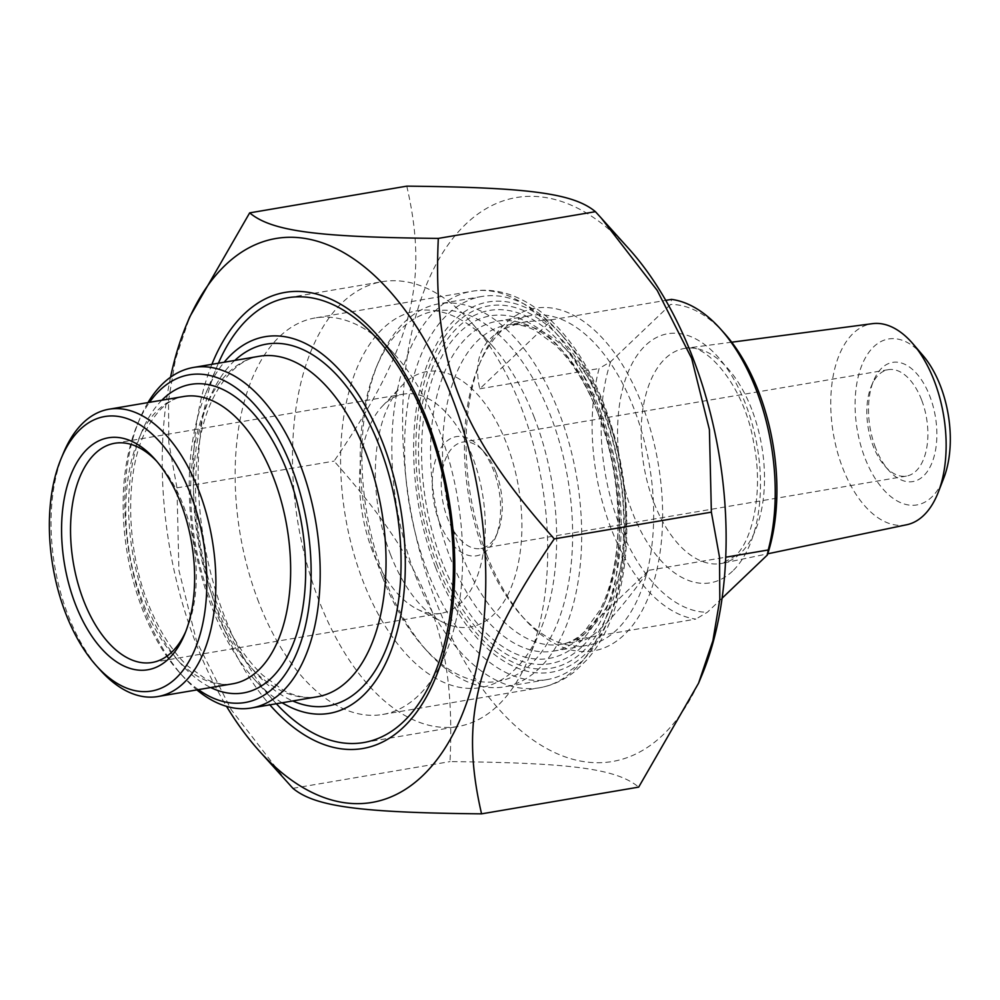 <?xml version="1.0" encoding="UTF-8"?>
<svg xmlns="http://www.w3.org/2000/svg" width="1000" height="1000" viewBox="0 0 1000 1000"><rect width="100%" height="100%" fill="white"/><g stroke="black" fill="none" stroke-linecap="round" stroke-linejoin="round"><path stroke-width="0.75" stroke-dasharray="5 3.75" d="M170.538 377.238A286.062 156.688 -99.7 0 0 226.537 706.363M287 781.825L231.137 709.587L196.663 641.55L178.925 570.337L176.962 487.837L168.825 442.762L168.512 400.613L175.463 359.263L189.8 316.775M406.775 186.15C429.087 282.762 411.987 347.438 334.075 461.112C428.525 567.487 455.8 638.162 450.025 761.6C572.263 762.825 616.65 768.838 638.675 787.125M701.762 675.512A286.062 156.688 80.3 0 1 662.925 734.963A286.062 156.688 80.3 0 1 454.363 642.862A286.062 156.688 80.3 0 1 429.087 278.65A286.062 156.688 80.3 0 1 629.225 249.175M597.775 412.75A173.8 95.2 -99.7 0 0 559.25 347.163A173.8 95.2 -99.7 0 0 431.812 380.462A173.8 95.2 -99.7 0 0 472.038 616.9A173.8 95.2 -99.7 0 0 603.325 606.175A173.8 95.2 -99.7 0 0 597.775 412.75M258.738 602.275A201.112 110.162 80.3 0 1 315.163 317.95A201.112 110.162 80.3 0 1 394.5 354.237A201.112 110.162 80.3 0 1 439.075 430.15A201.112 110.162 80.3 0 1 445.5 653.988A201.112 110.162 80.3 0 1 382.638 714.475A201.112 110.162 80.3 0 1 258.738 602.275M634.038 408.862A167.312 91.65 -99.7 0 0 530.962 315.512A167.312 91.65 -99.7 0 0 478.663 365.838A167.312 91.65 -99.7 0 0 484.012 552.05A167.312 91.65 -99.7 0 0 521.087 615.2A167.312 91.65 -99.7 0 0 587.087 645.4A167.312 91.65 -99.7 0 0 634.038 408.862M486.45 553.913A173.8 95.2 80.3 0 1 480.887 360.487A173.8 95.2 80.3 0 1 612.175 349.762A173.8 95.2 80.3 0 1 652.412 586.213A173.8 95.2 80.3 0 1 524.963 619.513A173.8 95.2 80.3 0 1 486.45 553.913M600.212 414.613A167.312 91.65 80.3 0 1 605.562 600.837A167.312 91.65 80.3 0 1 553.263 651.162A167.312 91.65 80.3 0 1 434.85 501.587A167.312 91.65 80.3 0 1 497.125 321.262A167.312 91.65 80.3 0 1 563.125 351.463A167.312 91.65 80.3 0 1 600.212 414.613M211.9 364.325A231.337 126.713 -99.7 0 0 269.837 704.862M292.913 788.325L450.025 761.6M176.962 487.837L334.075 461.112M63.45 453.05A145.725 79.825 -99.7 0 0 68.1 615.237A145.725 79.825 -99.7 0 0 100.4 670.238M198.388 689.65A166.238 91.05 80.3 0 1 179.45 672.513A166.238 91.05 80.3 0 1 137.287 424.75A166.238 91.05 80.3 0 1 149.5 402.325M147.975 402.575A172.712 94.6 -99.7 0 0 139.512 419.412A172.712 94.6 -99.7 0 0 145.037 611.625A172.712 94.6 -99.7 0 0 183.325 676.825A172.712 94.6 -99.7 0 0 196.863 689.9M282.125 702.775A191.062 104.65 80.3 0 1 253.95 678.875A191.062 104.65 80.3 0 1 205.487 394.113A191.062 104.65 80.3 0 1 224.175 362.238M156.725 461.262A111.188 60.9 80.3 0 1 158.65 463.325A111.188 60.9 80.3 0 1 183.287 505.3A111.188 60.9 80.3 0 1 186.85 629.038A111.188 60.9 80.3 0 1 185.712 631.638M372.562 551.275A111.188 60.9 80.3 0 1 382.45 406.087A111.188 60.9 80.3 0 1 403.75 394.087A111.188 60.9 80.3 0 1 482.45 493.488A111.188 60.9 80.3 0 1 441.062 613.312A111.188 60.9 80.3 0 1 416.987 609.038A111.188 60.9 80.3 0 1 372.562 551.275M218.4 363.225A225.613 123.575 -99.7 0 0 217.387 365.6A225.613 123.575 -99.7 0 0 224.6 616.688A225.613 123.575 -99.7 0 0 274.613 701.838A225.613 123.575 -99.7 0 0 276.35 703.75M521.287 407.55A225.613 123.575 80.3 0 1 528.5 658.637A225.613 123.575 80.3 0 1 457.975 726.5A225.613 123.575 80.3 0 1 318.975 600.625A225.613 123.575 80.3 0 1 382.287 281.675A225.613 123.575 80.3 0 1 471.275 322.4A225.613 123.575 80.3 0 1 521.287 407.55M534.288 417.488A191.062 104.65 -99.7 0 0 491.938 345.363A191.062 104.65 -99.7 0 0 351.838 381.975A191.062 104.65 -99.7 0 0 396.062 641.925A191.062 104.65 -99.7 0 0 540.4 630.125A191.062 104.65 -99.7 0 0 534.288 417.488M390.55 554.675A129.537 70.95 80.3 0 1 402.062 385.513A129.537 70.95 80.3 0 1 518.575 487.337A129.537 70.95 80.3 0 1 442.3 621.962A129.537 70.95 80.3 0 1 390.55 554.675M576.5 639.412L582 640.8C595.388 637.413 617.688 613.913 648.938 570.275L576.5 639.412L695.8 619.113A161.925 88.688 80.3 0 1 611.075 528.538A161.925 88.688 80.3 0 1 599.113 368.512L610.688 361.65L670.638 304.438L671.538 299.387M722.075 598.225L707.387 612.238L695.8 619.113M648.938 570.275L725.725 557.212M552.238 319.688L527.675 321.538C487.35 329.513 471.388 351.938 479.8 388.812L552.238 319.688L665.763 300.363M479.8 388.812L599.113 368.512M724.25 333.15A155.45 85.138 -99.7 0 0 670.638 304.438M906.7 524.75A102.013 55.875 80.3 0 1 842.725 468.05A102.013 55.875 80.3 0 1 872.487 323.663M923 355.55A84.2 46.125 -99.7 0 0 865.625 357.388A84.2 46.125 -99.7 0 0 864.95 458.013A84.2 46.125 -99.7 0 0 943.825 477.95M875.588 447.85A60.45 33.112 80.3 0 1 873.662 380.562A60.45 33.112 80.3 0 1 919.325 376.838A60.45 33.112 80.3 0 1 933.325 459.075A60.45 33.112 80.3 0 1 888.988 470.662A60.45 33.112 80.3 0 1 875.588 447.85M610.688 361.65A155.45 85.138 -99.7 0 0 619.325 524.85A155.45 85.138 -99.7 0 0 707.387 612.238M439.325 522.075A60.45 33.112 -99.7 0 0 495.462 537.625A60.45 33.112 -99.7 0 0 480.138 447.525A60.45 33.112 -99.7 0 0 439.513 450.375A60.45 33.112 -99.7 0 0 439.325 522.075M495.975 472.212A53.975 29.562 80.3 0 1 497.7 532.275A53.975 29.562 80.3 0 1 480.825 548.513A53.975 29.562 80.3 0 1 447.575 518.4A53.975 29.562 80.3 0 1 462.713 442.1A53.975 29.562 80.3 0 1 484.012 451.838A53.975 29.562 80.3 0 1 495.975 472.212M921.55 399.787A53.975 29.562 -99.7 0 0 888.3 369.675A53.975 29.562 -99.7 0 0 871.425 385.913A53.975 29.562 -99.7 0 0 873.15 445.988A53.975 29.562 -99.7 0 0 885.113 466.35A53.975 29.562 -99.7 0 0 906.413 476.1A53.975 29.562 -99.7 0 0 921.55 399.787M382.212 576.587A187.825 102.875 80.3 0 1 376.213 367.537A187.825 102.875 80.3 0 1 518.1 355.95A187.825 102.875 80.3 0 1 561.575 611.487A187.825 102.875 80.3 0 1 423.85 647.475A187.825 102.875 80.3 0 1 382.212 576.587M427.388 571.175A194.3 106.425 80.3 0 1 481.912 296.475A194.3 106.425 80.3 0 1 558.562 331.55A194.3 106.425 80.3 0 1 601.625 404.888A194.3 106.425 80.3 0 1 607.837 621.138A194.3 106.425 80.3 0 1 547.1 679.587A194.3 106.425 80.3 0 1 427.388 571.175M435.637 567.5A187.825 102.875 -99.7 0 0 610.062 615.788A187.825 102.875 -99.7 0 0 562.438 335.85A187.825 102.875 -99.7 0 0 436.213 344.7A187.825 102.875 -99.7 0 0 435.637 567.5M384.65 578.45A194.3 106.425 -99.7 0 0 427.725 651.787A194.3 106.425 -99.7 0 0 504.363 686.85A194.3 106.425 -99.7 0 0 558.888 412.163A194.3 106.425 -99.7 0 0 439.175 303.75A194.3 106.425 -99.7 0 0 378.45 362.2A194.3 106.425 -99.7 0 0 384.65 578.45M437.425 565.788A183.85 100.7 80.3 0 1 506.213 305.637A183.85 100.7 80.3 0 1 615.913 589.938A183.85 100.7 80.3 0 1 437.425 565.788M415.438 575.6A201.112 110.162 -99.7 0 0 539.338 687.812A201.112 110.162 -99.7 0 0 614.2 471.062A201.112 110.162 -99.7 0 0 471.863 291.275A201.112 110.162 -99.7 0 0 415.438 575.6M232.675 683.812A145.725 79.825 80.3 0 1 142.887 602.513A145.725 79.825 80.3 0 1 183.787 396.488C169.913 398.5 157.625 409.237 146.925 428.675C123.462 471.225 125.4 555.55 152.688 614.212C162.613 636.188 174.225 653.413 187.5 665.863L205.35 678.75C215.175 683.662 224.288 685.35 232.675 683.812M161.85 400.213A156.525 85.738 -99.7 0 0 132.613 553.013A156.525 85.738 -99.7 0 0 210.738 687.55M317.337 696.775A172.712 94.6 80.3 0 1 210.925 600.425A172.712 94.6 80.3 0 1 259.387 356.25C242.35 358.862 227.5 371.775 214.825 394.975C187.712 444.45 189.137 540.312 219.462 609.325C231.537 637.475 245.975 659.45 262.787 675.263L283.463 690.325C295.525 696.525 306.812 698.675 317.337 696.775M234.812 360.425A183.512 100.512 -99.7 0 0 198.175 541.862A183.512 100.512 -99.7 0 0 292.75 700.962M606.688 415.412A161.925 88.688 -99.7 0 0 506.938 325.075A161.925 88.688 -99.7 0 0 446.662 499.575A161.925 88.688 -99.7 0 0 561.263 644.325A161.925 88.688 -99.7 0 0 589.888 629.275A161.925 88.688 -99.7 0 0 606.688 415.412M751.725 409.312A109.087 59.75 -99.7 0 0 685.725 348.263A109.087 59.75 -99.7 0 0 643.913 466.012A109.087 59.75 -99.7 0 0 722.325 563.3A109.087 59.75 -99.7 0 0 740.4 553.387A109.087 59.75 -99.7 0 0 751.725 409.312M732.55 571.15A126.35 69.212 80.3 0 1 618.188 448.75A126.35 69.212 80.3 0 1 716.312 355.112A126.35 69.212 80.3 0 1 732.55 571.15M581.587 647.113A179.188 98.15 80.3 0 1 419.4 473.525A179.188 98.15 80.3 0 1 558.562 340.725A179.188 98.15 80.3 0 1 581.587 647.113M382.638 714.475L539.338 687.812C552.463 685.5 564.45 679.938 575.275 671.112L587.238 659.513C597.013 648.25 605.025 634.612 611.275 618.6C622.612 589.113 627.75 555.363 626.675 517.362C624.9 448.938 600.275 376.463 563.35 333.625C547.6 315.012 530.25 302.188 511.3 295.15C498.162 290.413 485.012 289.113 471.863 291.275L315.163 317.95M521.087 615.2L524.963 619.513M478.663 365.838L480.887 360.487M553.263 651.162L587.087 645.4M497.125 321.262L530.962 315.512M563.125 351.463L559.25 347.163M605.562 600.837L603.325 606.175M394.5 354.237L376.425 334.137M445.5 653.988L435.087 678.925M158.65 463.325L154.775 459.025M186.85 629.038L184.613 634.388M152.1 662.487L441.062 613.312M114.787 443.263L403.75 394.087M179.45 672.513L183.325 676.825M137.287 424.75L139.512 419.412M253.95 678.875L274.613 701.838M205.487 394.113L217.387 365.6M363.6 742.562L457.975 726.5M287.913 297.738L382.287 281.675M491.938 345.363L471.275 322.4M540.4 630.125L528.5 658.637M416.987 609.038L442.3 621.962M382.45 406.087L402.062 385.513M527.675 321.538L506.938 325.075C515.312 323.462 524.7 325.238 535.087 330.363L554.625 344.513C570.188 359.15 583.713 379.812 595.188 406.475C613.2 450.487 620.562 496 617.275 543C614.913 570.037 609.087 592.475 599.775 610.337L583.913 632.2C576.487 639.113 568.938 643.15 561.263 644.325L582 640.8M731.737 342.2L685.725 348.263C703.062 341.2 744.338 383.225 753.838 443.725C763.713 491.362 752.362 541.625 734.862 556.225L722.325 563.3L767.738 553.8M484.012 451.838L480.138 447.525M497.7 532.275L495.462 537.625M888.3 369.675L462.713 442.1M906.413 476.1L480.825 548.513M885.113 466.35L888.988 470.662M871.425 385.913L873.662 380.562M562.438 335.85L558.562 331.55M610.062 615.788L607.837 621.138M481.912 296.475L439.175 303.75M547.1 679.587L504.363 686.85M423.85 647.475L427.725 651.787M376.213 367.537L378.45 362.2"/><path stroke-width="1.5" d="M226.537 706.363A286.062 156.688 -99.7 0 0 259.125 750.825A286.062 156.688 -99.7 0 0 422.525 775.863A286.062 156.688 -99.7 0 0 432.525 354.325A286.062 156.688 -99.7 0 0 186.575 324.487A286.062 156.688 -99.7 0 0 170.538 377.238M186.575 324.487L189.8 316.775L249.662 212.875C271.7 231.163 316.075 237.175 438.312 238.4C432.55 361.838 459.825 432.512 554.263 538.888C476.362 652.562 459.263 717.237 481.562 813.85C359.325 812.625 314.95 806.612 292.913 788.325L259.125 750.825M481.562 813.85L638.675 787.125L698.55 683.225L712.887 640.738L719.825 599.388L719.525 557.238L711.375 512.163L709.412 429.663L691.675 358.45L657.212 290.413L601.337 218.175L595.425 211.675C573.4 193.388 529.025 187.375 406.775 186.15L249.662 212.875M601.337 218.175L629.225 249.175A286.062 156.688 80.3 0 1 701.762 675.512L698.55 683.225M438.312 238.4L595.425 211.675M554.263 538.888L711.375 512.163M269.837 704.862A231.337 126.713 -99.7 0 0 435.087 678.925A231.337 126.713 -99.7 0 0 427.7 421.463A231.337 126.713 -99.7 0 0 376.425 334.137A231.337 126.713 -99.7 0 0 211.9 364.325M96.525 665.925L100.4 670.238A145.725 79.825 -99.7 0 0 157.887 696.538A145.725 79.825 -99.7 0 0 198.775 490.513A145.725 79.825 -99.7 0 0 109 409.212A145.725 79.825 -99.7 0 0 63.45 453.05L61.212 458.387A139.25 76.275 80.3 0 1 190.538 494.2A139.25 76.275 80.3 0 1 190.1 659.375A139.25 76.275 80.3 0 1 96.525 665.925A139.25 76.275 80.3 0 1 61.212 458.387M149.5 402.325A166.238 91.05 80.3 0 1 291.663 467.5A166.238 91.05 80.3 0 1 296.863 652.8A166.238 91.05 80.3 0 1 198.388 689.65M196.863 689.9A172.712 94.6 -99.7 0 0 251.45 707.987A172.712 94.6 -99.7 0 0 299.913 463.812A172.712 94.6 -99.7 0 0 193.5 367.45A172.712 94.6 -99.7 0 0 147.975 402.575M224.175 362.238A191.062 104.65 80.3 0 1 382.925 443.237A191.062 104.65 80.3 0 1 390.575 652.05A191.062 104.65 80.3 0 1 282.125 702.775M185.712 631.638A111.188 60.9 80.3 0 1 152.1 662.487A111.188 60.9 80.3 0 1 83.588 600.45A111.188 60.9 80.3 0 1 114.787 443.263A111.188 60.9 80.3 0 1 156.725 461.262M180.85 503.438A117.662 64.45 -99.7 0 0 154.775 459.025A117.662 64.45 -99.7 0 0 68.5 481.575A117.662 64.45 -99.7 0 0 95.738 641.65A117.662 64.45 -99.7 0 0 184.613 634.388A117.662 64.45 -99.7 0 0 180.85 503.438M276.35 703.75A225.613 123.575 -99.7 0 0 363.6 742.562A225.613 123.575 -99.7 0 0 426.912 423.612A225.613 123.575 -99.7 0 0 287.913 297.738A225.613 123.575 -99.7 0 0 218.4 363.225M725.725 557.212L768.238 549.975L767.337 555.025L722.075 598.225M767.337 555.025A155.45 85.138 -99.7 0 0 724.25 333.15L720.387 328.85A161.925 88.688 80.3 0 0 671.538 299.387L665.763 300.363M720.387 328.85A161.925 88.688 80.3 0 1 756.275 389.963A161.925 88.688 80.3 0 1 768.238 549.975M731.737 342.2L872.487 323.663A102.013 55.875 80.3 0 1 913.05 343.925A102.013 55.875 80.3 0 1 934.2 380.75A102.013 55.875 80.3 0 1 938.288 492.212A102.013 55.875 80.3 0 1 906.7 524.75L767.738 553.8M938.288 492.212L943.825 477.95A84.2 46.125 -99.7 0 0 923 355.55L913.05 343.925M109 409.212L183.787 396.488A145.725 79.825 80.3 0 1 281.388 501.675A145.725 79.825 80.3 0 1 258.438 670.263A145.725 79.825 80.3 0 1 232.675 683.812L157.887 696.538M210.738 687.55A156.525 85.738 -99.7 0 0 271.062 678.388A156.525 85.738 -99.7 0 0 286.775 470.288A156.525 85.738 -99.7 0 0 161.85 400.213M193.5 367.45L259.387 356.25A172.712 94.6 80.3 0 1 375.062 480.913A172.712 94.6 80.3 0 1 347.863 680.725A172.712 94.6 80.3 0 1 317.337 696.775L251.45 707.987M292.75 700.962A183.512 100.512 -99.7 0 0 360.487 688.85A183.512 100.512 -99.7 0 0 379.837 447.238A183.512 100.512 -99.7 0 0 234.812 360.425"/></g></svg>
